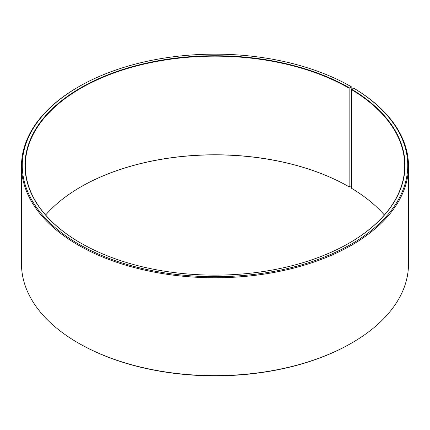 <?xml version="1.0" encoding="UTF-8"?>
<svg xmlns="http://www.w3.org/2000/svg" width="430" height="430" viewBox="0 0 430 430"><rect width="100%" height="100%" fill="white"/><g stroke="black" fill="none" stroke-linecap="round" stroke-linejoin="round"><path stroke-width="0.64" d="M353.648 88.134A192.742 111.279 180 0 1 349.692 245.03A192.742 111.279 180 0 1 77.921 243.659A192.742 111.279 180 0 1 78.712 86.747L78.174 87.059A193.5 111.714 180 0 0 21.5 166.055A193.5 111.714 180 0 0 215 277.769A193.5 111.714 180 0 0 408.5 166.055A193.5 111.714 180 0 0 354.191 88.451L353.648 88.134L351.46 89.596L351.46 188.238A189.705 109.526 180 0 1 384.382 215M351.46 89.596A189.705 109.526 180 0 1 404.705 165.679A189.705 109.526 180 0 1 349.251 243.063M80.749 243.063A189.705 109.526 180 0 1 25.295 165.679A189.705 109.526 180 0 1 142.405 64.495A189.705 109.526 180 0 1 349.144 88.236L349.144 186.873L351.46 185.577M45.618 215A189.705 109.526 180 0 1 80.856 186.873A189.705 109.526 180 0 1 349.144 186.873M80.749 186.937A190.012 109.698 180 0 1 349.359 186.996M408.5 166.055L408.5 263.945A193.5 111.714 180 0 1 351.826 342.941L351.288 343.253A192.742 111.279 180 0 1 78.712 343.253L78.174 342.941A193.5 111.714 180 0 1 21.5 263.945L21.5 166.055M351.826 342.941A193.5 111.714 180 0 1 78.174 342.941M351.826 89.15L351.826 87.059L351.288 86.747L349.144 88.236M78.712 86.747A192.742 111.279 180 0 1 351.288 86.747M351.681 89.23A190.012 109.698 180 0 1 349.359 243.004A190.012 109.698 180 0 1 80.641 243.004A190.012 109.698 180 0 1 80.646 87.865A190.012 109.698 180 0 1 349.359 87.865"/></g></svg>
